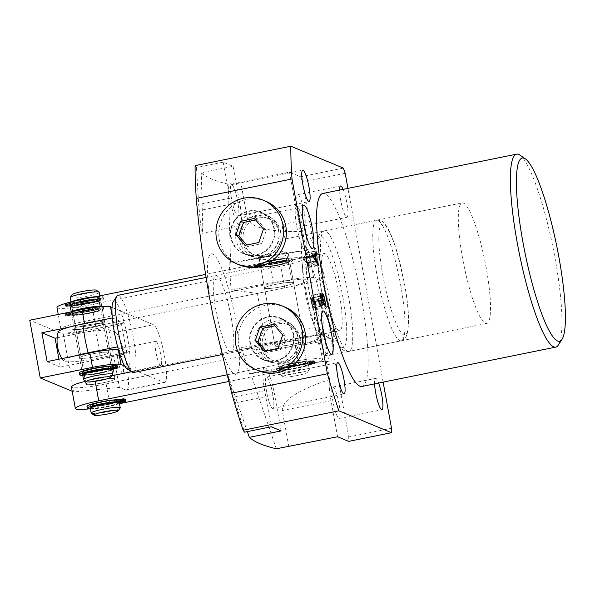 <?xml version="1.0" encoding="UTF-8"?>
<svg xmlns="http://www.w3.org/2000/svg" width="595" height="595" viewBox="0 0 595 595"><rect width="100%" height="100%" fill="white"/><g stroke="black" fill="none" stroke-linecap="round" stroke-linejoin="round"><path stroke-width="0.45" stroke-dasharray="2.98 2.23" d="M486.234 268.092A61.53 10.688 78.5 0 0 462.174 202.873A61.53 10.688 78.5 0 0 462.583 258.245A61.53 10.688 78.5 0 0 486.643 323.472A61.53 10.688 78.5 0 0 486.234 268.092M329.459 299.902A61.53 10.688 78.5 0 0 305.406 234.675A61.53 10.688 78.5 0 0 305.808 290.048A61.53 10.688 78.5 0 0 329.868 355.274A61.53 10.688 78.5 0 0 329.459 299.902M519.851 155.072A98.443 17.091 -101.5 0 1 555.09 258.52A98.443 17.091 -101.5 0 1 558.385 345.011M293.625 334.502A22.603 22.112 -67.4 0 0 283.399 319.53A22.603 22.112 -67.4 0 0 259.256 320.556A22.603 22.112 -67.4 0 0 249.989 343.352A22.603 22.112 -67.4 0 0 266.203 360.815A22.603 22.112 -67.4 0 0 293.625 334.502M300.006 337.893A21.375 20.907 -67.4 0 0 290.338 323.739A21.375 20.907 -67.4 0 0 267.505 324.706A21.375 20.907 -67.4 0 0 258.751 346.268A21.375 20.907 -67.4 0 0 274.079 362.779A21.375 20.907 -67.4 0 0 300.006 337.893M298.14 338.272A19.442 19.018 -67.4 0 0 286.85 324.134A19.442 19.018 -67.4 0 0 267.453 327.146A19.442 19.018 -67.4 0 0 260.61 345.888A19.442 19.018 -67.4 0 0 271.9 360.027A19.442 19.018 -67.4 0 0 291.305 357.015A19.442 19.018 -67.4 0 0 298.14 338.272M300.036 339.061A19.442 19.018 -67.4 0 0 288.746 324.922A19.442 19.018 -67.4 0 0 269.342 327.934A19.442 19.018 -67.4 0 0 262.507 346.677A19.442 19.018 -67.4 0 0 273.797 360.815A19.442 19.018 -67.4 0 0 293.194 357.803A19.442 19.018 -67.4 0 0 300.036 339.061M274.392 228.666A22.603 22.112 -67.4 0 0 264.165 213.694A22.603 22.112 -67.4 0 0 240.023 214.713A22.603 22.112 -67.4 0 0 230.756 237.517A22.603 22.112 -67.4 0 0 246.97 254.98A22.603 22.112 -67.4 0 0 274.392 228.666M280.773 232.057A21.375 20.907 -67.4 0 0 271.104 217.904A21.375 20.907 -67.4 0 0 248.271 218.871A21.375 20.907 -67.4 0 0 239.517 240.425A21.375 20.907 -67.4 0 0 254.846 256.936A21.375 20.907 -67.4 0 0 280.773 232.057M278.906 232.437A19.442 19.018 -67.4 0 0 267.616 218.291A19.442 19.018 -67.4 0 0 248.219 221.303A19.442 19.018 -67.4 0 0 241.377 240.045A19.442 19.018 -67.4 0 0 252.667 254.191A19.442 19.018 -67.4 0 0 272.071 251.179A19.442 19.018 -67.4 0 0 278.906 232.437M280.803 233.225A19.442 19.018 -67.4 0 0 269.513 219.079A19.442 19.018 -67.4 0 0 250.108 222.091A19.442 19.018 -67.4 0 0 243.273 240.834A19.442 19.018 -67.4 0 0 254.563 254.98A19.442 19.018 -67.4 0 0 273.96 251.968A19.442 19.018 -67.4 0 0 280.803 233.225M322.356 326.276A22.149 3.845 78.5 0 0 315.826 312.375A22.149 3.845 78.5 0 0 315.975 332.308A22.149 3.845 78.5 0 0 324.632 355.788A22.149 3.845 78.5 0 0 325.234 340.444M321.65 334.673A7.385 1.279 78.5 0 0 318.764 326.848A7.385 1.279 78.5 0 0 318.808 333.49A7.385 1.279 78.5 0 0 321.702 341.322A7.385 1.279 78.5 0 0 321.65 334.673M305.019 338.049A7.385 1.279 78.5 0 0 302.134 330.218A7.385 1.279 78.5 0 0 302.186 336.867A7.385 1.279 78.5 0 0 305.071 344.691A7.385 1.279 78.5 0 0 305.019 338.049M303.123 220.44A22.149 3.845 78.5 0 0 296.593 206.539A22.149 3.845 78.5 0 0 296.741 226.472A22.149 3.845 78.5 0 0 305.399 249.952A22.149 3.845 78.5 0 0 306.001 234.608M302.416 228.837A7.385 1.279 78.5 0 0 299.53 221.013A7.385 1.279 78.5 0 0 299.575 227.654A7.385 1.279 78.5 0 0 302.468 235.479A7.385 1.279 78.5 0 0 302.416 228.837M285.786 232.214A7.385 1.279 78.5 0 0 282.9 224.382A7.385 1.279 78.5 0 0 282.952 231.031A7.385 1.279 78.5 0 0 285.838 238.855A7.385 1.279 78.5 0 0 285.786 232.214M216.007 310.91A39.374 6.835 -101.5 0 1 215.747 275.47A39.374 6.835 -101.5 0 1 231.143 317.209A39.374 6.835 -101.5 0 1 231.403 352.649A39.374 6.835 -101.5 0 1 216.007 310.91M361.916 386.445A98.443 17.091 78.5 0 0 361.262 297.842A98.443 17.091 78.5 0 0 322.765 193.487M266.567 391.473A15.998 2.774 -101.5 0 1 266.463 377.081A15.998 2.774 -101.5 0 1 272.718 394.039A15.998 2.774 -101.5 0 1 272.822 408.438A15.998 2.774 -101.5 0 1 266.567 391.473M374.59 383.872A15.998 2.774 -101.5 0 1 375.564 378.383A15.998 2.774 -101.5 0 1 378.606 383.054M339.068 404.012A15.998 2.774 78.5 0 0 332.813 387.055A15.998 2.774 78.5 0 0 332.917 401.454A15.998 2.774 78.5 0 0 339.172 418.411A15.998 2.774 78.5 0 0 339.068 404.012M231.596 199.042A15.998 2.774 -101.5 0 1 231.492 184.643A15.998 2.774 -101.5 0 1 237.747 201.608A15.998 2.774 -101.5 0 1 237.851 216A15.998 2.774 -101.5 0 1 231.596 199.042M343.129 189.351A15.998 2.774 -101.5 0 1 346.848 202.91A15.998 2.774 -101.5 0 1 346.959 217.309A15.998 2.774 -101.5 0 1 340.704 200.351A15.998 2.774 -101.5 0 1 339.589 190.073M297.946 209.024A15.998 2.774 -101.5 0 1 297.842 194.625A15.998 2.774 -101.5 0 1 304.097 211.582A15.998 2.774 -101.5 0 1 304.201 225.981A15.998 2.774 -101.5 0 1 297.946 209.024M293.305 282.58A14.763 1.696 169.7 0 0 277.471 284.046A14.763 1.696 169.7 0 0 264.522 288.114A14.763 1.696 169.7 0 0 264.797 288.367A14.763 1.696 169.7 0 0 280.624 286.902A14.763 1.696 169.7 0 0 293.58 282.833A14.763 1.696 169.7 0 0 293.305 282.58A14.763 1.696 169.7 0 0 277.471 284.046A14.763 1.696 169.7 0 0 264.522 288.114A14.763 1.696 169.7 0 0 264.797 288.367A14.763 1.696 169.7 0 0 280.624 286.902A14.763 1.696 169.7 0 0 293.58 282.833A14.763 1.696 169.7 0 0 293.305 282.58M275.292 346.097A14.763 1.696 -10.3 0 1 275.009 345.844A14.763 1.696 -10.3 0 1 287.965 341.775A14.763 1.696 -10.3 0 1 303.792 340.31A14.763 1.696 -10.3 0 1 304.067 340.563A14.763 1.696 -10.3 0 1 291.119 344.631A14.763 1.696 -10.3 0 1 275.292 346.097A14.763 1.696 -10.3 0 1 275.009 345.844A14.763 1.696 -10.3 0 1 287.965 341.775A14.763 1.696 -10.3 0 1 303.792 340.31A14.763 1.696 -10.3 0 1 304.067 340.563A14.763 1.696 -10.3 0 1 291.119 344.631A14.763 1.696 -10.3 0 1 275.292 346.097M213.352 317.388A61.53 10.688 78.5 0 0 235.285 374.389A61.53 10.688 78.5 0 0 235.397 318.987A61.53 10.688 78.5 0 0 212.646 253.924A61.53 10.688 78.5 0 0 211.746 309.132A61.53 10.688 78.5 0 0 212.869 315.023M195.086 165.641L196.447 167.589L223.147 162.175L233.084 166.31L201.244 172.773C206.309 177.362 215.316 181.17 228.264 184.182L230.615 263.154L229.12 262.901L231.061 289.854L291.483 279.486A24.611 2.826 -10.3 0 1 313.662 277.82L320.355 280.609L257.457 293.372L262.157 322.349L267.943 351.102L241.548 347.584L301.977 337.216A24.611 2.826 -10.3 0 1 324.156 335.55L330.85 338.339L348.767 436.961L348.7 441.378M276.348 448.779L250.718 373.801L249.231 373.548L241.548 347.584M247.349 431.613L227.773 374.88L233.679 396.977L244.53 432.186M383.135 382.139L347.926 188.377M196.447 167.589L198.708 204.546L200.671 224.769L202.255 233.27L202.761 226.502L201.244 172.773M257.457 293.372L231.061 289.854M330.85 338.339L267.943 351.102M320.355 280.609L302.431 181.988L345.189 173.316M391.525 428.288L348.767 436.961M328.961 362.013A24.611 2.826 169.7 0 0 320.214 361.886L326.194 360.86L328.961 362.013L324.156 335.55M337.581 436.745L331.021 400.666A25.838 4.485 -101.5 0 1 329.593 379.543C297.723 390.164 281.948 400.502 282.268 410.557L288.828 446.637M343.367 168.11L300.616 176.782L289.497 172.156L240.737 182.048L247.297 218.127C250.547 227.677 269.007 232.147 302.691 231.529A25.838 4.485 78.5 0 1 296.057 208.235L247.297 218.127M228.264 184.182L240.737 182.048M281.167 430.906L274.607 394.827L237.45 402.361M271.231 426.771L264.678 390.684A25.838 4.485 -101.5 0 1 264.507 367.427A25.838 4.485 -101.5 0 1 274.607 394.827M326.194 360.86L329.593 379.543M223.147 162.175L229.707 198.254A25.838 4.485 78.5 0 0 239.807 225.654A25.838 4.485 78.5 0 0 239.636 202.397L202.479 209.931M233.084 166.31L239.636 202.397M289.497 172.156L296.057 208.235M300.616 176.782L302.431 181.988M306.09 250.212L308.85 251.358A24.611 2.826 -10.3 0 0 300.103 251.239L306.09 250.212L302.691 231.529M230.615 263.154L300.103 251.239A24.611 2.826 -10.3 0 0 286.678 253.031L229.12 262.901M250.718 373.801L320.214 361.886A24.611 2.826 -10.3 0 0 306.789 363.679L249.231 373.548M313.334 255.27L306.797 256.594L305.889 257.523L306.849 262.819L307.965 264.336L308.307 263.154L309.08 267.408L308.344 265.556L303.933 259.517L303.472 257.568L306.395 254.586L306.284 252.875L307.399 258.185L306.708 256.683L313.253 255.352M305.889 257.523L315.238 255.627M306.849 262.819L315.915 260.982M317.715 262.603L308.21 264.53L317.023 262.499M308.203 263.444L317.7 261.517M308.136 263.079L317.641 261.153M308.307 263.154L317.656 261.257M309.08 267.408L318.578 265.482M308.909 267.341L318.414 265.415M308.842 266.984L318.347 265.058M308.344 265.556L317.849 263.63M303.933 259.517L313.439 257.59M303.472 257.568L312.977 255.634M306.395 254.586L315.893 252.652M306.343 253.239L315.848 251.306M306.284 252.875L315.781 250.949M306.447 252.949L315.804 251.053M307.399 258.185L316.904 256.259M307.236 258.118L316.733 256.185M307.146 257.635L316.644 255.709M305.733 257.538L304.253 259.294L306.648 262.551L305.733 257.538L313.074 256.051M304.224 259.07L313.349 257.219M306.648 262.551L315.714 260.707M304.253 259.294L313.401 257.434M315.372 302.044L316.726 309.497L316.012 307.37L312.702 305.986L312.71 307.831L311.43 300.78C310.754 297.269 310.716 295.492 311.311 295.447L312.918 299.605C312.539 296.689 312.635 295.306 313.223 295.462C313.996 296.184 314.71 298.385 315.372 302.044L324.721 300.148M316.726 309.497L326.224 307.57M316.562 309.43L326.06 307.503M316.391 308.493L325.889 306.566M316.012 307.37L325.517 305.443M322.148 304.075L315.685 305.384L322.207 304.067M312.732 307.102L322.088 305.205M312.881 307.898L322.378 305.971M312.71 307.831L322.215 305.897M311.43 300.78L320.928 298.854M320.66 293.499L311.163 295.425L320.534 293.58M312.918 299.605L322.252 297.716M322.557 293.514L313.059 295.44L322.438 293.588M321.233 295.797L311.735 297.723C311.245 297.619 311.245 298.883 311.721 301.524L312.338 304.008L313.773 304.603L313.23 301.628L311.594 297.701L321.092 295.774M323.085 295.782L313.58 297.708C312.948 297.411 312.903 298.839 313.453 301.977L313.944 304.67L315.655 305.384L315.261 302.305C314.71 299.486 314.153 297.954 313.58 297.708L322.892 295.752M315.647 304.409L325.145 302.476M315.261 302.305L324.766 300.371M313.944 304.67L321.702 303.093M313.453 301.977L322.802 300.081M313.23 301.628L322.735 299.702M313.773 304.603L321.687 302.996M312.338 304.008L321.531 302.141M311.966 302.9L321.322 301.003M311.721 301.524L321.069 299.627M112.529 374.508A14.763 1.696 -10.3 0 1 94.969 379.171A14.763 1.696 -10.3 0 1 83.664 379.751M96.509 300.021A12.309 1.413 -10.3 0 1 81.931 304.231A12.309 1.413 -10.3 0 1 72.456 304.395M70.418 307.414A14.763 1.696 169.7 0 0 81.857 307.013A14.763 1.696 169.7 0 0 99.477 302.134M71.883 311.594A14.763 1.696 169.7 0 0 71.296 312.226A14.763 1.696 169.7 0 0 82.727 311.825A14.763 1.696 169.7 0 0 100.354 306.946A14.763 1.696 169.7 0 0 97.476 306.462M83.24 311.453A12.309 1.413 169.7 0 0 97.93 307.384A12.309 1.413 169.7 0 0 88.402 307.719A12.309 1.413 169.7 0 0 73.713 311.78A12.309 1.413 169.7 0 0 83.24 311.453M83.679 313.855A12.309 1.413 169.7 0 0 98.368 309.787A12.309 1.413 169.7 0 0 88.841 310.121A12.309 1.413 169.7 0 0 74.152 314.19A12.309 1.413 169.7 0 0 83.679 313.855M83.166 314.227A14.763 1.696 169.7 0 0 100.786 309.348A14.763 1.696 169.7 0 0 89.354 309.75A14.763 1.696 169.7 0 0 71.735 314.629A14.763 1.696 169.7 0 0 83.166 314.227M93.653 371.957A14.763 1.696 169.7 0 0 111.28 367.078A14.763 1.696 169.7 0 0 99.848 367.479A14.763 1.696 169.7 0 0 82.222 372.358A14.763 1.696 169.7 0 0 93.653 371.957M94.174 371.585A12.309 1.413 169.7 0 0 108.855 367.517A12.309 1.413 169.7 0 0 99.328 367.851A12.309 1.413 169.7 0 0 84.646 371.92A12.309 1.413 169.7 0 0 94.174 371.585M94.612 373.987A12.309 1.413 169.7 0 0 109.294 369.926A12.309 1.413 169.7 0 0 99.767 370.261A12.309 1.413 169.7 0 0 85.085 374.322A12.309 1.413 169.7 0 0 94.612 373.987M82.66 374.761A14.763 1.696 169.7 0 0 94.092 374.367A14.763 1.696 169.7 0 0 111.719 369.48M74.628 329.31A14.763 1.696 -10.3 0 1 74.353 329.065A14.763 1.696 -10.3 0 1 87.309 324.989A14.763 1.696 -10.3 0 1 103.136 323.531A14.763 1.696 -10.3 0 1 103.411 323.784A14.763 1.696 -10.3 0 1 90.462 327.852A14.763 1.696 -10.3 0 1 74.628 329.31M79.879 358.175A14.763 1.696 -10.3 0 1 79.604 357.93A14.763 1.696 -10.3 0 1 92.552 353.854A14.763 1.696 -10.3 0 1 108.379 352.396A14.763 1.696 -10.3 0 1 108.654 352.649A14.763 1.696 -10.3 0 1 95.706 356.717A14.763 1.696 -10.3 0 1 79.879 358.175M58.265 331.787A31.133 3.577 169.7 0 0 94.865 328.916A34.458 5.98 -101.5 0 1 98.13 343.613A34.458 5.98 -101.5 0 1 100.116 357.781A31.133 3.577 -10.3 0 1 63.583 361.039A31.133 3.577 -10.3 0 1 74.092 356.13M112.351 317.953L124.318 322.936A34.458 5.98 -101.5 0 1 127.583 337.633A34.458 5.98 -101.5 0 1 129.569 351.801A34.458 5.98 -101.5 0 1 126.668 368.327M133.54 372.507A39.374 6.835 78.5 0 0 133.28 337.067A39.374 6.835 78.5 0 0 117.884 295.321M324.32 288.932A39.374 6.835 78.5 0 0 339.715 330.679A39.374 6.835 78.5 0 0 339.455 295.239A39.374 6.835 78.5 0 0 324.059 253.492A39.374 6.835 78.5 0 0 324.32 288.932M100.116 357.781L129.569 351.801L117.602 346.818M94.865 328.916L124.318 322.936A34.458 5.98 -101.5 0 0 113.184 301.851M279.226 367.74A14.763 1.696 -10.3 0 1 278.943 367.494A14.763 1.696 -10.3 0 1 291.9 363.419A14.763 1.696 -10.3 0 1 307.727 361.961A14.763 1.696 -10.3 0 1 308.002 362.214A14.763 1.696 -10.3 0 1 295.053 366.282A14.763 1.696 -10.3 0 1 279.226 367.74M90.15 406.102A14.763 1.696 -10.3 0 1 89.875 405.849A14.763 1.696 -10.3 0 1 102.823 401.781A14.763 1.696 -10.3 0 1 118.65 400.323A14.763 1.696 -10.3 0 1 118.926 400.569A14.763 1.696 -10.3 0 1 105.977 404.645A14.763 1.696 -10.3 0 1 90.15 406.102M86.216 384.452A14.763 1.696 -10.3 0 1 85.94 384.206A14.763 1.696 -10.3 0 1 98.889 380.131A14.763 1.696 -10.3 0 1 114.716 378.673A14.763 1.696 -10.3 0 1 114.991 378.926A14.763 1.696 -10.3 0 1 102.042 382.994A14.763 1.696 -10.3 0 1 86.216 384.452M131.629 371.726L283.867 340.838A29.534 3.391 -10.3 0 1 318.6 337.923A29.534 3.391 -10.3 0 1 295.217 345.569L106.141 383.924A29.534 3.391 -10.3 0 1 71.965 387.345A29.534 3.391 -10.3 0 1 71.407 386.847M85.806 381.209A29.534 3.391 -10.3 0 1 94.791 379.201L111.629 375.78M119.491 403.663L110.075 405.574A29.534 3.391 -10.3 0 1 89.347 408.862M226.762 374.872L287.801 362.489A29.534 3.391 -10.3 0 1 322.535 359.573A29.534 3.391 -10.3 0 1 299.151 367.219L228.525 381.544M260.863 266.716A14.763 1.696 169.7 0 0 276.69 265.258A14.763 1.696 169.7 0 0 289.646 261.183A14.763 1.696 169.7 0 0 289.371 260.93A14.763 1.696 169.7 0 0 273.536 262.395A14.763 1.696 169.7 0 0 260.588 266.463A14.763 1.696 169.7 0 0 260.863 266.716M71.787 305.079A14.763 1.696 169.7 0 0 87.621 303.614A14.763 1.696 169.7 0 0 100.57 299.545A14.763 1.696 169.7 0 0 100.295 299.292A14.763 1.696 169.7 0 0 84.46 300.75A14.763 1.696 169.7 0 0 71.512 304.826A14.763 1.696 169.7 0 0 71.787 305.079M75.721 326.722A14.763 1.696 169.7 0 0 91.556 325.264A14.763 1.696 169.7 0 0 104.504 321.196A14.763 1.696 169.7 0 0 104.229 320.943A14.763 1.696 169.7 0 0 88.395 322.401A14.763 1.696 169.7 0 0 75.446 326.476A14.763 1.696 169.7 0 0 75.721 326.722M61.471 329.615A29.534 3.391 169.7 0 0 95.654 326.194L284.73 287.839A29.534 3.391 169.7 0 0 308.106 280.193A29.534 3.391 169.7 0 0 273.373 283.108L84.297 321.471A29.534 3.391 169.7 0 0 60.921 329.117A29.534 3.391 169.7 0 0 61.471 329.615M56.986 307.466A29.534 3.391 169.7 0 0 57.537 307.965A29.534 3.391 169.7 0 0 91.719 304.551L280.795 266.188A29.534 3.391 169.7 0 0 304.171 258.542A29.534 3.391 169.7 0 0 269.438 261.458L205.572 274.414M122.496 373.11A12.309 2.135 -101.5 0 1 118.07 360.808A12.309 2.135 -101.5 0 1 117.862 349.027A12.309 2.135 -101.5 0 1 118.122 349.057A12.309 2.135 -101.5 0 1 122.54 361.366A12.309 2.135 -101.5 0 1 122.756 373.147A12.309 2.135 -101.5 0 1 122.496 373.11M160.501 365.404A12.309 2.135 -101.5 0 1 156.076 353.095A12.309 2.135 -101.5 0 1 155.868 341.314A12.309 2.135 -101.5 0 1 156.128 341.351A12.309 2.135 -101.5 0 1 160.546 353.653A12.309 2.135 -101.5 0 1 160.762 365.434A12.309 2.135 -101.5 0 1 160.501 365.404M97.625 380.384A14.763 1.696 -10.3 0 1 114.991 378.926A14.763 1.696 -10.3 0 1 103.307 382.749A14.763 1.696 -10.3 0 1 85.94 384.206A14.763 1.696 -10.3 0 1 97.625 380.384M87.138 322.654A14.763 1.696 -10.3 0 1 104.504 321.196A14.763 1.696 -10.3 0 1 92.813 325.019A14.763 1.696 -10.3 0 1 75.446 326.476A14.763 1.696 -10.3 0 1 87.138 322.654M93.913 368.536A14.763 1.696 -10.3 0 1 111.28 367.078A14.763 1.696 -10.3 0 1 99.588 370.901A14.763 1.696 -10.3 0 1 82.222 372.358A14.763 1.696 -10.3 0 1 93.913 368.536M96.97 356.464A14.763 1.696 169.7 0 0 108.654 352.649A14.763 1.696 169.7 0 0 91.288 354.107A14.763 1.696 169.7 0 0 79.604 357.93A14.763 1.696 169.7 0 0 96.97 356.464M86.044 325.242A14.763 1.696 -10.3 0 1 103.411 323.784A14.763 1.696 -10.3 0 1 91.719 327.6A14.763 1.696 -10.3 0 1 74.353 329.065A14.763 1.696 -10.3 0 1 86.044 325.242M83.419 310.806A14.763 1.696 -10.3 0 1 100.786 309.348A14.763 1.696 -10.3 0 1 89.101 313.171A14.763 1.696 -10.3 0 1 71.735 314.629A14.763 1.696 -10.3 0 1 83.419 310.806M118.517 350.143L126.876 353.623L121.625 324.758L113.117 321.211A24.611 2.826 169.7 0 0 84.631 324.059L84.542 323.598M112.009 307.414L153.54 324.706L115.534 332.419L108.915 329.66L63.338 334.219L29.75 320.229M115.534 332.419A29.534 5.132 -101.5 0 1 126.46 363.649A29.534 5.132 -101.5 0 1 126.653 390.223A29.534 5.132 -101.5 0 1 126.028 390.149L119.402 387.39L73.832 391.949L72.218 391.279M124.749 366.081L164.034 382.436A29.534 5.132 78.5 0 0 164.659 382.518A29.534 5.132 78.5 0 0 164.465 355.936A29.534 5.132 78.5 0 0 153.54 324.706M63.338 334.219L73.832 391.949M68.849 327.265L84.631 324.059M108.915 329.66L119.402 387.39M57.187 337.834L121.625 324.758M47.117 361.604L60.363 367.115L58.927 359.202M60.363 367.115L126.876 353.623M301.033 372.173A12.309 1.413 169.7 0 0 288.352 374.523A12.309 1.413 169.7 0 0 283.227 376.821A12.309 1.413 169.7 0 0 289.415 376.776A12.309 1.413 169.7 0 0 307.28 372.448A12.309 1.413 169.7 0 0 301.033 372.173M287.816 374.828A14.763 1.696 -10.3 0 1 280.394 374.887A14.763 1.696 -10.3 0 1 280.26 374.709A14.763 1.696 -10.3 0 1 301.762 369.302A14.763 1.696 -10.3 0 1 309.318 369.428A14.763 1.696 -10.3 0 1 309.251 369.636A14.763 1.696 -10.3 0 1 287.816 374.828M267.557 256.505A12.309 1.413 -10.3 0 1 261.309 256.229A12.309 1.413 -10.3 0 1 279.181 251.901A12.309 1.413 -10.3 0 1 285.362 251.856A12.309 1.413 -10.3 0 1 280.238 254.154A12.309 1.413 -10.3 0 1 267.557 256.505M280.781 253.849A14.763 1.696 169.7 0 0 259.338 259.041A14.763 1.696 169.7 0 0 259.279 259.249A14.763 1.696 169.7 0 0 266.828 259.368A14.763 1.696 169.7 0 0 288.33 253.968A14.763 1.696 169.7 0 0 288.203 253.79A14.763 1.696 169.7 0 0 280.781 253.849M281.651 258.654A14.763 1.696 169.7 0 0 260.149 264.061A14.763 1.696 169.7 0 0 267.705 264.18A14.763 1.696 169.7 0 0 289.207 258.78A14.763 1.696 169.7 0 0 281.651 258.654M280.49 259.115A12.309 1.413 169.7 0 0 262.574 263.622A12.309 1.413 169.7 0 0 268.866 263.719A12.309 1.413 169.7 0 0 286.783 259.219A12.309 1.413 169.7 0 0 280.49 259.115M280.929 261.525A12.309 1.413 169.7 0 0 263.012 266.024A12.309 1.413 169.7 0 0 269.304 266.129A12.309 1.413 169.7 0 0 287.221 261.622A12.309 1.413 169.7 0 0 280.929 261.525M282.089 261.064A14.763 1.696 169.7 0 0 260.588 266.463A14.763 1.696 169.7 0 0 268.144 266.59A14.763 1.696 169.7 0 0 289.646 261.183A14.763 1.696 169.7 0 0 282.089 261.064M300.453 362.087A14.763 1.696 169.7 0 0 278.943 367.494A14.763 1.696 169.7 0 0 286.5 367.613A14.763 1.696 169.7 0 0 308.002 362.214A14.763 1.696 169.7 0 0 300.453 362.087M299.285 362.548A12.309 1.413 169.7 0 0 281.368 367.055A12.309 1.413 169.7 0 0 287.668 367.152A12.309 1.413 169.7 0 0 305.585 362.653A12.309 1.413 169.7 0 0 299.285 362.548M299.724 364.958A12.309 1.413 169.7 0 0 281.807 369.458A12.309 1.413 169.7 0 0 288.099 369.562A12.309 1.413 169.7 0 0 306.023 365.055A12.309 1.413 169.7 0 0 299.724 364.958M300.884 364.497A14.763 1.696 169.7 0 0 279.382 369.897A14.763 1.696 169.7 0 0 286.939 370.023A14.763 1.696 169.7 0 0 308.441 364.616A14.763 1.696 169.7 0 0 300.884 364.497M120.175 407.999A14.763 1.696 -10.3 0 1 118.866 408.802A14.763 1.696 -10.3 0 1 103.523 412.521A14.763 1.696 -10.3 0 1 91.318 413.242M96.286 290.219A12.309 1.413 -10.3 0 1 95.252 291.208A12.309 1.413 -10.3 0 1 81.099 294.525A12.309 1.413 -10.3 0 1 72.24 294.584M70.203 297.612A14.763 1.696 169.7 0 0 81.716 297.195A14.763 1.696 169.7 0 0 97.885 293.342A14.763 1.696 169.7 0 0 99.261 292.331M71.742 301.747A14.763 1.696 169.7 0 0 71.073 302.416A14.763 1.696 169.7 0 0 82.586 302.007A14.763 1.696 169.7 0 0 98.755 298.154A14.763 1.696 169.7 0 0 100.131 297.136A14.763 1.696 169.7 0 0 95.55 296.741M74.643 301.137A12.309 1.413 169.7 0 0 73.497 301.977A12.309 1.413 169.7 0 0 83.092 301.635A12.309 1.413 169.7 0 0 96.569 298.422A12.309 1.413 169.7 0 0 97.714 297.582A12.309 1.413 169.7 0 0 88.12 297.924A12.309 1.413 169.7 0 0 74.643 301.137M75.082 303.539A12.309 1.413 169.7 0 0 73.936 304.387A12.309 1.413 169.7 0 0 83.531 304.038A12.309 1.413 169.7 0 0 97 300.832A12.309 1.413 169.7 0 0 98.145 299.984A12.309 1.413 169.7 0 0 88.551 300.326A12.309 1.413 169.7 0 0 75.082 303.539M72.888 303.807A14.763 1.696 169.7 0 0 71.512 304.826A14.763 1.696 169.7 0 0 83.025 304.409A14.763 1.696 169.7 0 0 99.194 300.557A14.763 1.696 169.7 0 0 100.57 299.545A14.763 1.696 169.7 0 0 89.057 299.954A14.763 1.696 169.7 0 0 72.888 303.807M91.243 404.838A14.763 1.696 169.7 0 0 89.875 405.849A14.763 1.696 169.7 0 0 101.388 405.44A14.763 1.696 169.7 0 0 117.557 401.588A14.763 1.696 169.7 0 0 118.926 400.569A14.763 1.696 169.7 0 0 107.42 400.985A14.763 1.696 169.7 0 0 91.243 404.838M93.437 404.563A12.309 1.413 169.7 0 0 92.292 405.411A12.309 1.413 169.7 0 0 101.886 405.069A12.309 1.413 169.7 0 0 115.363 401.856A12.309 1.413 169.7 0 0 116.508 401.008A12.309 1.413 169.7 0 0 106.914 401.357A12.309 1.413 169.7 0 0 93.437 404.563M93.876 406.973A12.309 1.413 169.7 0 0 92.731 407.82A12.309 1.413 169.7 0 0 102.325 407.471A12.309 1.413 169.7 0 0 115.802 404.265A12.309 1.413 169.7 0 0 116.947 403.417A12.309 1.413 169.7 0 0 107.353 403.76A12.309 1.413 169.7 0 0 93.876 406.973M90.306 408.259A14.763 1.696 169.7 0 0 101.819 407.843A14.763 1.696 169.7 0 0 117.988 403.99A14.763 1.696 169.7 0 0 119.364 402.979M256.72 267.609L255.024 267.958L254.675 266.032L256.371 265.69L256.72 267.609L258.818 267.601L259.985 267.222L259.212 265.102L261.294 264.671L261.644 266.597L259.561 267.029M256.371 265.69L258.468 265.675L259.636 265.296L259.212 265.102M254.675 266.032L259.42 265.801A4.433 0.506 -10.3 0 1 262.938 265.34A17.054 1.964 169.7 0 0 278.683 263.139A17.054 1.964 169.7 0 0 292.19 258.721A17.054 1.964 169.7 0 0 272.131 260.402A17.054 1.964 169.7 0 0 259.584 263.942A4.433 0.506 -10.3 0 1 256.876 264.745L253.849 265.623L254.489 265.958L254.839 267.884L256.549 267.542L256.2 265.615L254.489 265.958M255.024 267.958L259.77 267.728A4.433 0.506 -10.3 0 1 263.288 267.267A17.054 1.964 169.7 0 0 279.033 265.058A17.054 1.964 169.7 0 0 292.539 260.647A17.054 1.964 169.7 0 0 272.48 262.328A17.054 1.964 169.7 0 0 259.933 265.868A4.433 0.506 -10.3 0 1 257.226 266.664L254.199 267.542L254.839 267.884M261.517 266.545L259.413 266.969L259.063 265.043L261.168 264.619L261.517 266.545A14.027 1.614 -10.3 0 1 261.317 266.337A14.027 1.614 -10.3 0 1 272.421 262.7A14.027 1.614 -10.3 0 1 288.917 261.317A14.027 1.614 -10.3 0 1 277.813 264.946A14.027 1.614 -10.3 0 1 261.644 266.597M261.168 264.619A14.027 1.614 -10.3 0 1 260.967 264.411A14.027 1.614 -10.3 0 1 272.071 260.781A14.027 1.614 -10.3 0 1 288.568 259.39A14.027 1.614 -10.3 0 1 277.463 263.027A14.027 1.614 -10.3 0 1 261.294 264.671M259.063 265.043L256.2 265.615M259.413 266.969L256.549 267.542M123.299 401.32L122.972 399.498L123.381 399.684L122.213 400.063L120.108 400.071L120.369 401.521M119.431 403.336A17.054 1.964 -10.3 0 1 107.39 406.63A17.054 1.964 -10.3 0 1 90.418 408.869M125.292 399.543L122.287 400.368A4.433 0.506 169.7 0 0 119.58 401.171A17.054 1.964 -10.3 0 1 107.04 404.704A17.054 1.964 -10.3 0 1 86.982 406.392M118.219 402.361L117.87 400.442A14.027 1.614 169.7 0 0 101.7 402.086A14.027 1.614 169.7 0 0 90.596 405.723A14.027 1.614 169.7 0 0 107.1 404.332A14.027 1.614 169.7 0 0 118.204 400.703A14.027 1.614 169.7 0 0 117.996 400.495L120.108 400.071M90.946 407.605A14.027 1.614 169.7 0 0 90.946 407.642A14.027 1.614 169.7 0 0 107.45 406.259A14.027 1.614 169.7 0 0 118.554 402.629A14.027 1.614 169.7 0 0 118.539 402.584M120.242 401.558L119.959 400.011L117.87 400.442M118.338 402.339L117.996 400.495M124.489 399.074L122.793 399.423L123.143 401.35M122.972 399.498L124.511 399.193M119.959 400.011L122.793 399.423M67.644 305.971L65.948 306.321L65.599 304.395L67.294 304.045L67.644 305.971L69.741 305.964L70.909 305.577L70.136 303.465L72.218 303.034L72.568 304.96L70.485 305.384M67.294 304.045L69.392 304.038L70.56 303.651L70.136 303.465M65.599 304.395L70.344 304.164A4.433 0.506 -10.3 0 1 73.869 303.695A17.054 1.964 169.7 0 0 89.607 301.494A17.054 1.964 169.7 0 0 103.113 297.084A17.054 1.964 169.7 0 0 94.784 296.898M65.948 306.321L70.693 306.083A4.433 0.506 -10.3 0 1 74.219 305.622A17.054 1.964 169.7 0 0 89.957 303.42A17.054 1.964 169.7 0 0 103.463 299.002A17.054 1.964 169.7 0 0 83.404 300.691A17.054 1.964 169.7 0 0 70.857 304.224A4.433 0.506 -10.3 0 1 68.15 305.027L65.13 305.904L65.762 306.239L67.473 305.897L67.123 303.971L65.413 304.313L65.762 306.239M72.441 304.908L70.336 305.324L69.987 303.398L72.092 302.981L72.441 304.908A14.027 1.614 -10.3 0 1 72.24 304.692A14.027 1.614 -10.3 0 1 83.345 301.063A14.027 1.614 -10.3 0 1 99.841 299.679A14.027 1.614 -10.3 0 1 88.737 303.309A14.027 1.614 -10.3 0 1 72.568 304.96M72.092 302.981A14.027 1.614 -10.3 0 1 71.891 302.766A14.027 1.614 -10.3 0 1 82.995 299.136A14.027 1.614 -10.3 0 1 99.491 297.753A14.027 1.614 -10.3 0 1 88.387 301.382A14.027 1.614 -10.3 0 1 72.218 303.034M71.846 301.717A17.054 1.964 169.7 0 0 70.507 302.305A4.433 0.506 -10.3 0 1 67.8 303.1L64.773 303.978L65.413 304.313M69.987 303.398L67.123 303.971M70.336 305.324L67.473 305.897M67.867 315.774L66.171 316.124L65.822 314.197L67.518 313.848L67.867 315.774L69.965 315.767L71.132 315.38L70.351 313.267L72.441 312.836L72.791 314.762L70.701 315.194M67.518 313.848L69.608 313.84L70.783 313.461L70.351 313.267M65.822 314.197L70.56 313.967A4.433 0.506 -10.3 0 1 74.085 313.505A17.054 1.964 169.7 0 0 89.83 311.297A17.054 1.964 169.7 0 0 103.329 306.886A17.054 1.964 169.7 0 0 102.92 306.559M66.171 316.124L70.909 315.886A4.433 0.506 -10.3 0 1 74.434 315.424A17.054 1.964 169.7 0 0 90.18 313.223A17.054 1.964 169.7 0 0 103.679 308.812A17.054 1.964 169.7 0 0 83.62 310.493A17.054 1.964 169.7 0 0 71.08 314.026A4.433 0.506 -10.3 0 1 68.373 314.829L65.346 315.707L65.978 316.042L67.689 315.7L67.339 313.781L65.629 314.123L65.978 316.042M72.664 314.71L70.56 315.127L70.203 313.208L72.315 312.784L72.664 314.71A14.027 1.614 -10.3 0 1 72.456 314.495A14.027 1.614 -10.3 0 1 83.56 310.865A14.027 1.614 -10.3 0 1 100.064 309.482A14.027 1.614 -10.3 0 1 88.96 313.111A14.027 1.614 -10.3 0 1 72.791 314.762M72.315 312.784A14.027 1.614 -10.3 0 1 72.107 312.576A14.027 1.614 -10.3 0 1 83.211 308.939A14.027 1.614 -10.3 0 1 99.715 307.555A14.027 1.614 -10.3 0 1 88.61 311.185A14.027 1.614 -10.3 0 1 72.441 312.836M71.452 311.773A17.054 1.964 169.7 0 0 70.731 312.107A4.433 0.506 -10.3 0 1 68.023 312.911L64.996 313.781L65.629 314.123M70.203 313.208L67.339 313.781M70.56 315.127L67.689 315.7M115.653 367.822L115.318 366.007L115.735 366.193L114.567 366.572L112.455 366.579L112.723 368.03M111.786 369.837A17.054 1.964 -10.3 0 1 99.737 373.139A17.054 1.964 -10.3 0 1 82.772 375.378M117.646 366.044L114.642 366.877A4.433 0.506 169.7 0 0 111.934 367.68A17.054 1.964 -10.3 0 1 99.387 371.213A17.054 1.964 -10.3 0 1 79.328 372.901M110.573 368.87L110.224 366.944A14.027 1.614 169.7 0 0 94.055 368.595A14.027 1.614 169.7 0 0 82.95 372.225A14.027 1.614 169.7 0 0 99.447 370.841A14.027 1.614 169.7 0 0 110.551 367.212A14.027 1.614 169.7 0 0 110.35 366.996L112.455 366.579M83.3 374.106A14.027 1.614 169.7 0 0 83.3 374.151A14.027 1.614 169.7 0 0 99.796 372.767A14.027 1.614 169.7 0 0 110.901 369.131A14.027 1.614 169.7 0 0 110.893 369.093M112.589 368.067L112.306 366.52L110.224 366.944M110.685 368.848L110.35 366.996M116.843 365.583L115.147 365.932L115.497 367.859M115.318 366.007L116.865 365.694M112.306 366.52L115.147 365.932M312.04 361.135L313.758 360.793L314.108 362.719L312.39 363.062L312.04 361.135L312.457 361.321L311.289 361.708L309.177 361.708L309.526 363.634L307.422 364.058L307.072 362.132L309.177 361.708M312.39 363.062L312.806 363.248L311.639 363.634L309.526 363.634M314.108 362.719L314.74 363.054L311.713 363.932A4.433 0.506 169.7 0 0 309.006 364.735A17.054 1.964 -10.3 0 1 296.466 368.268A17.054 1.964 -10.3 0 1 276.4 369.956A17.054 1.964 -10.3 0 1 289.906 365.538A17.054 1.964 -10.3 0 1 305.651 363.337A4.433 0.506 169.7 0 0 309.177 362.876L313.915 362.645L313.565 360.719L311.869 361.068L312.219 362.987L313.915 362.645M313.758 360.793L314.391 361.135L311.363 362.005A4.433 0.506 169.7 0 0 308.656 362.809A17.054 1.964 -10.3 0 1 296.117 366.349A17.054 1.964 -10.3 0 1 276.05 368.03A17.054 1.964 -10.3 0 1 289.557 363.619A17.054 1.964 -10.3 0 1 305.302 361.41A4.433 0.506 169.7 0 0 308.82 360.949L313.565 360.719M306.946 362.08L309.036 361.648L309.385 363.575L307.295 364.006L306.946 362.08A14.027 1.614 169.7 0 0 290.776 363.731A14.027 1.614 169.7 0 0 279.672 367.36A14.027 1.614 169.7 0 0 296.169 365.977A14.027 1.614 169.7 0 0 307.28 362.34A14.027 1.614 169.7 0 0 307.072 362.132M307.295 364.006A14.027 1.614 169.7 0 0 291.126 365.65A14.027 1.614 169.7 0 0 280.022 369.287A14.027 1.614 169.7 0 0 296.518 367.896A14.027 1.614 169.7 0 0 307.63 364.266A14.027 1.614 169.7 0 0 307.422 364.058M309.385 363.575L312.219 362.987M309.036 361.648L311.869 361.068M278.683 230.719A22.149 21.665 112.6 0 1 270.889 252.079A22.149 21.665 112.6 0 1 248.792 255.508A22.149 21.665 112.6 0 1 235.925 239.398A22.149 21.665 112.6 0 1 243.719 218.045A22.149 21.665 112.6 0 1 265.824 214.609A22.149 21.665 112.6 0 1 278.683 230.719M273.953 228.755A22.149 21.665 112.6 0 1 266.158 250.108A22.149 21.665 112.6 0 1 244.062 253.537A22.149 21.665 112.6 0 1 231.195 237.427A22.149 21.665 112.6 0 1 238.989 216.074A22.149 21.665 112.6 0 1 261.093 212.646A22.149 21.665 112.6 0 1 273.953 228.755M265.824 201.281A34.458 33.699 -67.4 0 0 231.44 206.621A34.458 33.699 -67.4 0 0 219.317 239.837A34.458 33.699 -67.4 0 0 239.331 264.894M246.628 245.006L247.907 246.508L261.614 243.727L266.285 230.31L257.248 219.674L255.679 219.986M257.248 219.674L254.407 218.491M266.285 230.31L263.451 229.127M261.614 243.727L258.78 242.544M247.907 246.508L245.066 245.326M297.916 336.562A22.149 21.665 112.6 0 1 290.122 357.915A22.149 21.665 112.6 0 1 268.025 361.344A22.149 21.665 112.6 0 1 255.158 345.234A22.149 21.665 112.6 0 1 262.953 323.881A22.149 21.665 112.6 0 1 285.057 320.452A22.149 21.665 112.6 0 1 297.916 336.562M293.186 334.591A22.149 21.665 112.6 0 1 285.392 355.944A22.149 21.665 112.6 0 1 263.295 359.373A22.149 21.665 112.6 0 1 250.428 343.263A22.149 21.665 112.6 0 1 258.223 321.91A22.149 21.665 112.6 0 1 280.327 318.481A22.149 21.665 112.6 0 1 293.186 334.591M285.057 307.117A34.458 33.699 -67.4 0 0 250.674 312.457A34.458 33.699 -67.4 0 0 238.558 345.673A34.458 33.699 -67.4 0 0 258.565 370.737M265.861 350.849L267.14 352.344L280.855 349.562L285.526 336.145L276.482 325.51L274.92 325.829M276.482 325.51L273.641 324.327M285.526 336.145L282.685 334.963M280.855 349.562L278.014 348.38M267.14 352.344L264.299 351.162M305.317 292.785A39.374 6.835 78.5 0 0 320.712 334.531A39.374 6.835 78.5 0 0 320.452 299.092A39.374 6.835 78.5 0 0 305.057 257.345A39.374 6.835 78.5 0 0 305.317 292.785M326.149 298.519A44.298 7.69 -101.5 0 1 325.502 338.272A44.298 7.69 -101.5 0 1 309.117 291.431A44.298 7.69 -101.5 0 1 309.764 251.678A44.298 7.69 -101.5 0 1 326.149 298.519M331.021 400.666L282.268 410.557M264.678 390.684L233.679 396.977M229.707 198.254L198.708 204.546M313.662 277.82L308.85 251.358M291.483 279.486L286.678 253.031M301.977 337.216L306.789 363.679M400.725 285.444A61.53 10.688 -101.5 0 1 401.127 340.816A61.53 10.688 -101.5 0 1 377.066 275.597A61.53 10.688 -101.5 0 1 376.665 220.217A61.53 10.688 -101.5 0 1 400.725 285.444M382.764 275.024A56.607 9.832 78.5 0 0 403.7 334.881A56.607 9.832 78.5 0 0 404.526 284.083A56.607 9.832 78.5 0 0 383.589 224.233A56.607 9.832 78.5 0 0 382.764 275.024M342.772 296.615A56.607 9.832 -101.5 0 1 341.939 347.406A56.607 9.832 -101.5 0 1 321.01 287.556A56.607 9.832 -101.5 0 1 321.836 236.758A56.607 9.832 -101.5 0 1 342.772 296.615M324.811 286.195A61.53 10.688 78.5 0 0 348.871 351.422A61.53 10.688 78.5 0 0 348.462 296.042A61.53 10.688 78.5 0 0 324.401 230.823A61.53 10.688 78.5 0 0 324.811 286.195M94.791 379.201L95.178 381.321M106.141 383.924L110.075 405.574M283.867 340.838L287.801 362.489M295.217 345.569L299.151 367.219M95.654 326.194L91.719 304.551M84.297 321.471L80.704 301.687M284.73 287.839L280.795 266.188M273.373 283.108L269.438 261.458M112.21 316.228L113.117 321.211M126.028 390.149L164.034 382.436M259.606 265.266L259.955 267.192M262.938 265.34L263.288 267.267M253.887 265.66L254.236 267.579M255.493 265.05L255.843 266.969M256.876 264.745L257.226 266.664M259.584 263.942L259.933 265.868M259.42 265.801L259.77 267.728M257.962 266.077L258.312 267.995M255.434 266.3L255.783 268.226M256.757 265.846L257.107 267.772M258.661 264.872L259.011 266.798M255.813 265.452L256.162 267.378M120.725 401.432L120.502 400.234M119.93 403.098L119.58 401.171M122.637 402.294L122.287 400.368M124.02 401.989L123.671 400.063M123.708 401.58L123.358 399.662M119.9 401.707L119.558 399.84M122.756 401.186L122.406 399.267M70.909 305.577L70.56 303.651L70.879 305.555M73.869 303.695L74.219 305.622M64.81 304.015L65.16 305.942M66.417 303.405L66.766 305.332M67.8 303.1L68.15 305.027M70.507 302.305L70.857 304.224M70.344 304.164L70.693 306.083M68.886 304.432L69.236 306.358M66.365 304.662L66.714 306.589M67.681 304.209L68.031 306.135M69.585 303.234L69.935 305.161M66.737 303.814L67.086 305.741M70.753 313.431L71.102 315.357M74.085 313.505L74.434 315.424M65.034 313.818L65.383 315.744M66.64 313.208L66.99 315.134M68.023 312.911L68.373 314.829M70.731 312.107L71.08 314.026M70.56 313.967L70.909 315.886M69.102 314.234L69.451 316.161M66.581 314.465L66.93 316.391M67.904 314.011L68.254 315.938M69.808 313.037L70.158 314.963M66.96 313.617L67.309 315.543M113.072 367.941L112.857 366.743M112.284 369.599L111.934 367.68M114.991 368.803L114.642 366.877M116.375 368.498L116.025 366.572M116.055 368.089L115.705 366.163M112.247 368.216L111.912 366.349L112.232 368.245M115.11 367.695L114.761 365.769M309.928 363.805L309.579 361.879M309.006 364.735L308.656 362.809M313.156 362.377L312.806 360.451M310.635 362.6L310.285 360.682M309.177 362.876L308.82 360.949M305.651 363.337L305.302 361.41M311.713 363.932L311.363 362.005M313.096 363.627L312.747 361.708M314.703 363.017L314.353 361.098M312.777 363.225L312.427 361.299M308.983 363.411L308.634 361.485M311.832 362.831L311.483 360.905M231.403 352.649L320.712 334.531L323.048 334.911L320.668 331.184L315.737 318.392L309.214 291.513C306.313 272.808 305.436 261.659 306.566 258.059L307.057 256.088L305.057 257.345L215.747 275.47M305.406 234.675L462.174 202.873M290.338 323.739L283.399 319.53M288.746 324.922L286.85 324.134M271.104 217.904L264.165 213.694M269.513 219.079L267.616 218.291M315.826 312.375L322.951 310.932M302.134 330.218L318.764 326.848M296.593 206.539L303.718 205.096M282.9 224.382L299.53 221.013M266.463 377.081L337.722 362.623M332.813 387.055L375.564 378.383M231.492 184.643L302.751 170.192M297.842 194.625L340.593 185.952M275.009 345.844L260.588 266.463L275.009 345.844M304.067 340.563L289.646 261.183L304.067 340.563M304.201 225.981L346.959 217.309M237.851 216L309.11 201.549M339.172 418.411L381.93 409.739M272.822 408.438L344.081 393.979M264.507 367.427L227.773 374.88M239.807 225.654L202.255 233.27M285.838 238.855L302.468 235.479M305.399 249.952L312.524 248.509M305.071 344.691L321.702 341.322M324.632 355.788L331.765 354.345M254.563 254.98L252.667 254.191M254.846 256.936L246.97 254.98M273.797 360.815L271.9 360.027M274.079 362.779L266.203 360.815M329.868 355.274L486.643 323.472M100.243 306.328L100.354 306.946M97.93 307.384L98.368 309.787M100.786 309.348L111.28 367.078L100.786 309.348M108.855 367.517L109.071 368.684M109.13 369.004L109.294 369.926M84.646 371.92L84.854 373.08M84.914 373.4L85.085 374.322M71.735 314.629L82.222 372.358L71.735 314.629M73.713 311.78L74.152 314.19M71.222 311.817L71.296 312.226M401.127 340.816C401.699 341.225 403.276 340.072 405.857 337.372L407.754 332.263L408.601 318.831C408.334 308.976 407.01 297.418 404.622 284.172L396.984 251.841C391.77 235.107 389.316 230.592 386.11 225.542C384.281 221.98 381.127 220.209 376.665 220.217L324.401 230.823C320.288 232.556 318.08 235.412 317.775 239.406C316.005 249.855 317.053 265.876 320.913 287.467C325.242 312.293 331.415 331.839 339.44 346.126C342.251 351.511 349.101 352.076 348.871 351.422L401.127 340.816M61.969 358.592A34.458 34.458 0 0 0 63.583 361.039M221.675 354.627L339.715 330.679M206.056 277.434L324.059 253.492M85.94 384.206L71.512 304.826L85.94 384.206M318.6 337.923L322.535 359.573M114.991 378.926L100.57 299.545L114.991 378.926M60.921 329.117L58.25 314.45M308.106 280.193L304.171 258.542M155.868 341.314L117.862 349.027M160.762 365.434L122.756 373.147M164.659 382.518L126.653 390.223M283.227 376.821L280.394 374.887M261.309 256.229L259.338 259.041M259.279 259.249L260.149 264.061M262.574 263.622L263.012 266.024M281.368 367.055L281.807 369.458M279.382 369.897L280.26 374.709M308.441 364.616L309.318 369.428M305.585 362.653L306.023 365.055M286.783 259.219L287.221 261.622M288.33 253.968L289.207 258.78M285.362 251.856L288.203 253.79M307.28 372.448L309.251 369.636M70.984 301.933L71.073 302.416M73.497 301.977L73.936 304.387M92.292 405.411L92.508 406.578M92.56 406.891L92.731 407.82M116.508 401.008L116.717 402.175M116.776 402.495L116.947 403.417M97.714 297.582L98.145 299.984M99.9 295.856L100.131 297.136M259.636 265.296L259.985 267.222M292.19 258.721L292.539 260.647M260.967 264.411L261.317 266.337M288.568 259.39L288.917 261.317M253.849 265.623L254.199 267.542M255.783 265.43L256.133 267.356M90.946 407.642L90.596 405.723M118.554 402.629L118.204 400.703M123.73 401.61L123.381 399.684M119.878 401.744L119.528 399.818M103.113 297.084L103.463 299.002M71.891 302.766L72.24 304.692M99.491 297.753L99.841 299.679M64.773 303.978L65.13 305.904M66.707 303.785L67.056 305.711M70.783 313.461L71.132 315.38M103.329 306.886L103.679 308.812M72.107 312.576L72.456 314.495M99.715 307.555L100.064 309.482M64.996 313.781L65.346 315.707M66.93 313.595L67.28 315.514M83.3 374.151L82.95 372.225M110.901 369.131L110.551 367.212M116.085 368.112L115.735 366.193M276.4 369.956L276.05 368.03M280.022 369.287L279.672 367.36M307.63 364.266L307.28 362.34M314.74 363.054L314.391 361.135M312.806 363.248L312.457 361.321M308.954 363.381L308.604 361.455M248.792 255.508L244.062 253.537M265.824 214.609L261.093 212.646M268.025 361.344L263.295 359.373M285.057 320.452L280.327 318.481"/><path stroke-width="0.89" d="M522.938 242.187A93.519 16.244 78.5 0 0 562.022 339.329A93.519 16.244 78.5 0 0 558.891 257.166A93.519 16.244 78.5 0 0 525.415 158.887A93.519 16.244 78.5 0 0 522.938 242.187M562.022 339.329L558.385 345.011A98.443 17.091 -101.5 0 1 555.737 347.116A98.443 17.091 -101.5 0 1 517.241 242.76A98.443 17.091 -101.5 0 1 516.594 154.165A98.443 17.091 -101.5 0 1 519.851 155.072L525.415 158.887M331.616 334.412A22.149 3.845 78.5 0 0 322.951 310.932A22.149 3.845 78.5 0 0 323.1 330.865A22.149 3.845 78.5 0 0 331.765 354.345A22.149 3.845 78.5 0 0 331.616 334.412M325.234 340.444A22.149 3.845 78.5 0 0 324.491 335.855A22.149 3.845 78.5 0 0 322.356 326.276M312.382 228.577A22.149 3.845 78.5 0 0 303.718 205.096A22.149 3.845 78.5 0 0 303.867 225.029A22.149 3.845 78.5 0 0 312.524 248.509A22.149 3.845 78.5 0 0 312.382 228.577M306.001 234.608A22.149 3.845 78.5 0 0 305.257 230.02A22.149 3.845 78.5 0 0 303.123 220.44M516.594 154.165L322.765 193.487A98.443 17.091 78.5 0 0 323.42 282.082A98.443 17.091 78.5 0 0 361.916 386.445L555.737 347.116M337.826 377.022A15.998 2.774 -101.5 0 1 337.722 362.623A15.998 2.774 -101.5 0 1 343.977 379.58A15.998 2.774 -101.5 0 1 344.081 393.979A15.998 2.774 -101.5 0 1 337.826 377.022M378.606 383.054A15.998 2.774 -101.5 0 1 381.819 395.34A15.998 2.774 -101.5 0 1 381.93 409.739A15.998 2.774 -101.5 0 1 375.676 392.782A15.998 2.774 -101.5 0 1 374.59 383.872M302.855 184.584A15.998 2.774 -101.5 0 1 302.751 170.192A15.998 2.774 -101.5 0 1 309.006 187.15A15.998 2.774 -101.5 0 1 309.11 201.549A15.998 2.774 -101.5 0 1 302.855 184.584M339.589 190.073A15.998 2.774 -101.5 0 1 340.593 185.952A15.998 2.774 -101.5 0 1 343.129 189.351M212.869 315.023A61.53 10.688 78.5 0 0 213.099 316.183A61.53 10.688 78.5 0 0 213.352 317.388M249.327 437.362L281.167 430.906L271.231 426.771L244.53 432.186L243.169 430.237L338.897 410.818L391.451 432.699L348.7 441.378L337.581 436.745L276.348 448.779C263.399 445.767 254.392 441.959 249.327 437.362L247.349 431.613M338.897 410.818A196.886 34.19 -101.5 0 1 327.399 373.749L292.004 178.991A196.886 34.19 -101.5 0 1 290.814 146.221L195.086 165.641A196.886 34.19 78.5 0 0 196.268 198.41C199.191 231.477 203.557 264.247 209.358 296.726L213.107 316.183L231.663 393.176A196.886 34.19 78.5 0 0 243.169 430.237M317.023 262.499L317.804 261.227L318.414 265.415L317.849 263.63L313.439 257.59L312.977 255.634L315.893 252.652L315.952 251.023L316.904 256.259L316.213 254.757L315.387 255.597L316.354 260.893L317.715 262.603L317.172 262.707M313.334 255.27L316.213 254.757L313.253 255.352M391.451 432.699L391.525 428.288L383.135 382.139M347.926 188.377L345.189 173.316L343.367 168.11L290.814 146.221M321.702 303.093L323.442 302.743L325.153 303.457L322.185 304.06L322.215 305.897L320.928 298.854C320.259 295.343 320.214 293.566 320.809 293.521L322.416 297.679C322.036 294.763 322.14 293.38 322.728 293.528C323.494 294.257 324.208 296.451 324.87 300.118L326.224 307.57L325.517 305.443L322.148 304.075M231.663 393.176L327.399 373.749M196.268 198.41L292.004 178.991M313.074 256.051L315.387 255.597M315.915 260.982L316.354 260.893M315.238 255.612L313.758 257.36L316.146 260.617L315.238 255.612M313.349 257.219L313.729 257.144M315.714 260.707L316.146 260.617M322.207 304.067L325.19 303.457L324.766 300.371C324.208 297.56 323.65 296.027 323.085 295.782L322.23 295.886M322.802 300.081L323.442 302.743M323.085 295.782C322.453 295.484 322.408 296.912 322.951 300.051M321.687 302.996L323.278 302.676L321.233 295.797L320.467 295.901M321.531 302.141L323.278 302.676M321.322 301.003L321.843 302.074M321.069 299.627L321.471 300.973M321.233 295.797C320.75 295.693 320.742 296.957 321.218 299.597M95.921 381.209A12.309 1.413 169.7 0 0 110.558 377.312A12.309 1.413 169.7 0 0 101.083 377.475A12.309 1.413 169.7 0 0 86.506 381.685A12.309 1.413 169.7 0 0 95.921 381.209M86.506 381.685L83.664 379.751A14.763 1.696 -10.3 0 1 83.538 379.573A14.763 1.696 -10.3 0 1 101.157 374.694A14.763 1.696 -10.3 0 1 112.589 374.292A14.763 1.696 -10.3 0 1 112.529 374.508L110.558 377.312M70.485 307.199L72.456 304.395A12.309 1.413 -10.3 0 1 87.093 300.497A12.309 1.413 -10.3 0 1 96.509 300.021L99.343 301.955A14.763 1.696 169.7 0 0 88.045 302.535A14.763 1.696 169.7 0 0 70.485 307.199A14.763 1.696 169.7 0 0 70.418 307.414L71.222 311.817M100.243 306.328L99.477 302.134A14.763 1.696 169.7 0 0 99.343 301.955M97.476 306.462A14.763 1.696 169.7 0 0 88.915 307.347A14.763 1.696 169.7 0 0 71.883 311.594M112.589 374.292L111.719 369.48A14.763 1.696 169.7 0 0 100.287 369.882A14.763 1.696 169.7 0 0 82.66 374.761L83.538 379.573M74.092 356.13A31.133 3.577 -10.3 0 1 88.142 352.79L117.602 346.818A34.458 5.98 -101.5 0 1 114.337 332.122A34.458 5.98 -101.5 0 1 112.351 317.953A34.458 5.98 -101.5 0 1 113.184 301.851L116.821 296.169A39.374 6.835 78.5 0 0 118.145 330.761A39.374 6.835 78.5 0 0 132.239 372.143A39.374 6.835 78.5 0 0 133.54 372.507L221.675 354.627M88.142 352.79A34.458 5.98 -101.5 0 1 84.884 338.094A34.458 5.98 -101.5 0 1 82.898 323.925L112.351 317.953M132.239 372.143L126.668 368.327A34.458 5.98 -101.5 0 1 117.602 346.818M82.898 323.925A31.133 3.577 169.7 0 0 58.265 331.787A34.458 34.458 0 0 0 61.969 358.592M206.056 277.434L117.884 295.321A39.374 6.835 78.5 0 0 116.821 296.169M89.347 408.862A29.534 3.391 -10.3 0 1 75.9 408.996A29.534 3.391 -10.3 0 1 75.342 408.49L71.407 386.847A29.534 3.391 -10.3 0 1 85.806 381.209M75.342 408.49A29.534 3.391 -10.3 0 1 98.725 400.844L226.762 374.872M111.629 375.78L131.629 371.726M228.525 381.544L119.491 403.663M205.572 274.414L80.362 299.821A29.534 3.391 169.7 0 0 56.986 307.466L58.25 314.45M72.218 391.279L40.244 377.959L29.75 320.229L82.006 309.631A24.611 2.826 -10.3 0 1 110.492 306.782L112.009 307.414M58.927 359.202L55.119 338.25L41.873 332.739L47.117 361.604L89.875 352.924A24.611 2.826 -10.3 0 1 118.36 350.076L120.978 364.512L124.749 366.081M120.978 364.512A24.611 2.826 169.7 0 0 92.5 367.36L89.875 352.924M40.244 377.959L92.5 367.36M41.873 332.739L68.849 327.265M55.119 338.25L57.187 337.834M95.185 414.187A12.309 1.413 169.7 0 0 94.151 415.176A12.309 1.413 169.7 0 0 104.326 414.581A12.309 1.413 169.7 0 0 117.111 411.48A12.309 1.413 169.7 0 0 118.204 410.81A12.309 1.413 169.7 0 0 109.346 410.877A12.309 1.413 169.7 0 0 95.185 414.187M94.151 415.176L91.318 413.242A14.763 1.696 -10.3 0 1 91.184 413.071A14.763 1.696 -10.3 0 1 92.56 412.052A14.763 1.696 -10.3 0 1 108.729 408.2A14.763 1.696 -10.3 0 1 120.242 407.791A14.763 1.696 -10.3 0 1 120.175 407.999L118.204 410.81M70.262 297.396L72.24 294.584A12.309 1.413 -10.3 0 1 73.334 293.915A12.309 1.413 -10.3 0 1 86.111 290.814A12.309 1.413 -10.3 0 1 96.286 290.219L99.127 292.152A14.763 1.696 169.7 0 0 86.915 292.874A14.763 1.696 169.7 0 0 71.579 296.593A14.763 1.696 169.7 0 0 70.262 297.396A14.763 1.696 169.7 0 0 70.203 297.612L70.984 301.933M95.55 296.741A14.763 1.696 169.7 0 0 72.449 301.405A14.763 1.696 169.7 0 0 71.742 301.747M120.242 407.791L119.364 402.979A14.763 1.696 169.7 0 0 107.851 403.388A14.763 1.696 169.7 0 0 91.682 407.24A14.763 1.696 169.7 0 0 90.306 408.259L91.184 413.071M99.9 295.856L99.261 292.331A14.763 1.696 169.7 0 0 99.127 292.152M123.299 401.32L123.73 401.61L120.852 402.161L120.369 401.521M90.418 408.869A17.054 1.964 -10.3 0 1 87.331 408.319A17.054 1.964 -10.3 0 1 100.83 403.901A17.054 1.964 -10.3 0 1 116.575 401.699A4.433 0.506 169.7 0 0 120.101 401.238L124.838 401L124.489 399.074L123.73 398.814L119.751 399.312A4.433 0.506 169.7 0 1 116.226 399.773A17.054 1.964 -10.3 0 0 100.481 401.975A17.054 1.964 -10.3 0 0 86.982 406.392L87.331 408.319M123.321 401.424L125.664 401.417L122.637 402.294A4.433 0.506 169.7 0 0 119.93 403.098A17.054 1.964 -10.3 0 1 119.431 403.336M120.242 401.558L120.309 401.937L118.219 402.361A14.027 1.614 169.7 0 0 102.057 404.012A14.027 1.614 169.7 0 0 90.946 407.605M118.346 402.413L120.458 401.997M124.838 401L119.9 401.707M125.032 401.082L124.682 399.156L125.292 399.543M120.309 401.937L119.907 401.766M94.784 296.898A17.054 1.964 169.7 0 0 83.055 298.764A17.054 1.964 169.7 0 0 71.846 301.717M102.92 306.559A17.054 1.964 169.7 0 0 83.27 308.567A17.054 1.964 169.7 0 0 71.452 311.773M115.653 367.822L116.085 368.112L113.206 368.669L112.723 368.03M82.772 375.378A17.054 1.964 -10.3 0 1 79.678 374.82A17.054 1.964 -10.3 0 1 93.184 370.41A17.054 1.964 -10.3 0 1 108.93 368.201A4.433 0.506 169.7 0 0 112.448 367.74L117.193 367.509L116.843 365.583L112.098 365.821A4.433 0.506 169.7 0 1 108.58 366.282A17.054 1.964 -10.3 0 0 92.835 368.483A17.054 1.964 -10.3 0 0 79.328 372.901L79.678 374.82M115.668 367.926L118.018 367.926L114.991 368.803A4.433 0.506 169.7 0 0 112.284 369.599A17.054 1.964 -10.3 0 1 111.786 369.837M112.589 368.067L110.573 368.87A14.027 1.614 169.7 0 0 94.404 370.521A14.027 1.614 169.7 0 0 83.3 374.106M110.7 368.922L112.805 368.498M117.193 367.509L112.247 368.216M117.379 367.584L117.029 365.665L117.646 366.044M112.656 368.439L112.262 368.275M216.483 238.655A34.458 33.699 -67.4 0 0 236.49 263.711A34.458 33.699 -67.4 0 0 270.866 258.379A34.458 33.699 -67.4 0 0 282.989 225.163A34.458 33.699 -67.4 0 0 262.983 200.099A34.458 33.699 -67.4 0 0 228.606 205.439A34.458 33.699 -67.4 0 0 216.483 238.655M236.49 263.711L239.331 264.894A34.458 33.699 -67.4 0 0 273.707 259.561A34.458 33.699 -67.4 0 0 285.831 226.345A34.458 33.699 -67.4 0 0 265.824 201.281L262.983 200.099M254.407 218.491L240.692 221.273L236.022 234.69L245.066 245.326L258.78 242.544L263.451 229.127L254.407 218.491M255.679 219.986L243.534 222.456L240.692 221.273M243.534 222.456L238.863 235.873L246.628 245.006M238.863 235.873L236.022 234.69M235.717 344.49A34.458 33.699 -67.4 0 0 255.724 369.555A34.458 33.699 -67.4 0 0 290.1 364.214A34.458 33.699 -67.4 0 0 302.223 330.999A34.458 33.699 -67.4 0 0 282.216 305.934A34.458 33.699 -67.4 0 0 247.84 311.274A34.458 33.699 -67.4 0 0 235.717 344.49M255.724 369.555L258.565 370.737A34.458 33.699 -67.4 0 0 292.941 365.397A34.458 33.699 -67.4 0 0 305.064 332.181A34.458 33.699 -67.4 0 0 285.057 307.117L282.216 305.934M273.641 324.327L259.926 327.109L255.255 340.526L264.299 351.162L278.014 348.38L282.685 334.963L273.641 324.327M274.92 325.829L262.767 328.291L259.926 327.109M262.767 328.291L258.096 341.709L265.861 350.849M258.096 341.709L255.255 340.526M95.178 381.321L98.725 400.844M80.704 301.687L80.362 299.821M110.492 306.782L112.21 316.228M84.542 323.598L82.006 309.631M120.852 402.161L120.725 401.432M124.08 400.732L123.73 398.814M121.558 400.963L121.209 399.037M120.101 401.238L119.751 399.312M116.575 401.699L116.226 399.773M125.627 401.38L125.277 399.453M113.206 368.669L113.072 367.941M116.434 367.241L116.085 365.315M113.905 367.472L113.556 365.546M112.448 367.74L112.098 365.821M108.93 368.201L108.58 366.282M117.981 367.889L117.632 365.962M125.664 401.417L125.314 399.49M118.018 367.926L117.669 365.999"/></g></svg>
